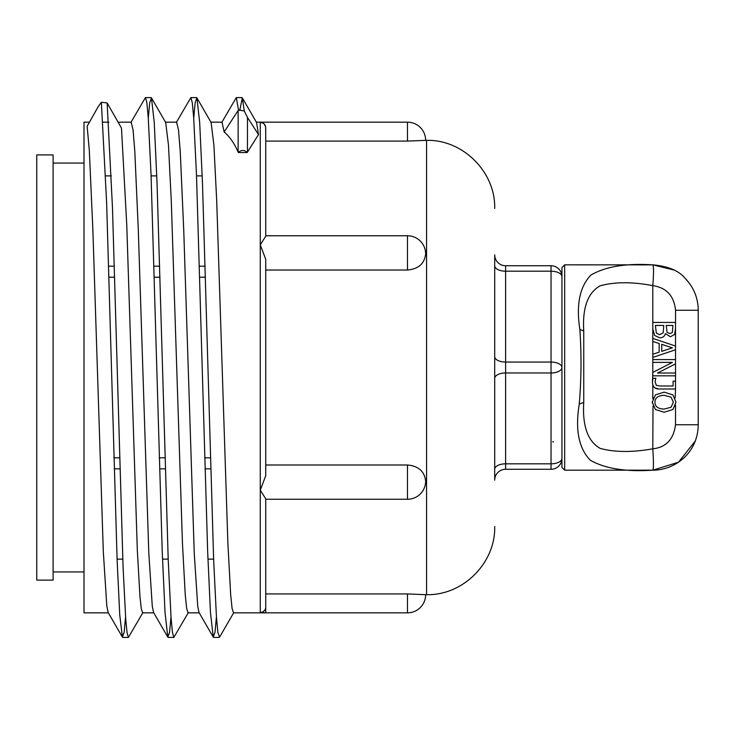 <?xml version="1.0" encoding="UTF-8"?>
<svg xmlns="http://www.w3.org/2000/svg" width="735" height="735" viewBox="0 0 735 735"><rect width="100%" height="100%" fill="white"/><g stroke="black" fill="none" stroke-linecap="round" stroke-linejoin="round"><path stroke-width="1.1" d="M551.039 469.279L551.039 463.822L505.607 463.822L505.607 469.279A10.906 10.906 0 0 0 494.701 480.185L494.701 254.843A10.906 10.906 0 0 0 505.607 265.739L551.039 265.739A10.906 10.906 0 0 1 561.944 276.645L561.944 276.645A10.906 5.448 180 0 0 551.039 271.197L551.039 362.061A10.906 5.448 0 0 1 561.944 367.509A10.906 5.448 180 0 1 551.039 372.967L551.039 463.822A10.906 5.448 0 0 0 561.944 458.374L561.944 458.374A10.906 10.906 0 0 1 551.039 469.279L505.607 469.279L551.039 469.279A10.906 10.906 0 0 0 561.944 458.374M561.944 420.824L561.944 405.058M561.944 329.96L561.944 314.203M494.701 437.261L494.701 469.279A10.906 5.448 180 0 1 505.607 463.822L505.607 372.967L551.039 372.967L551.039 362.061L505.607 362.061L505.607 271.197A10.906 5.448 180 0 1 494.701 265.739L494.701 294.836M256.184 122.175L260.273 122.175C263.543 122.497 265.363 124.435 265.73 128L265.73 236.211L260.273 244.847L265.73 259.299L265.73 475.72L260.273 490.171L265.73 498.808L265.73 607.018A5.448 5.439 -0 0 1 260.273 612.466L265.73 612.843L265.73 607.018M239.739 110.553L242.32 97.856L256.552 122.479L258.481 134.45M247.438 152.044L247.465 117.435L258.49 134.588L247.208 152.522L238.351 152.522L238.131 152.044C234.419 143.5 229.761 136.802 224.157 131.942L238.14 110.47L238.131 152.044M224.157 131.969L222.025 122.175M210.752 122.175L222.108 122.175M193.718 118.133L195.133 102.799L196.888 97.856L211.12 122.479L213.913 145.208L216.706 200.728L227.878 543.174L230.671 594.744L232.067 608.295L233.473 612.825M233.473 612.843L407.475 612.843A18.173 18.173 0 0 0 425.648 594.67L426.557 594.67C462.967 595.607 495.638 562.937 494.701 526.517M89.45 122.175L84.001 122.175L84.001 612.843L108.357 612.843M103.12 122.175L108.808 122.175M118.124 122.175L131.243 122.175M130.885 122.479L145.447 97.571L146.844 102.634L148.24 117.536L151.042 174.434L162.224 551.553L165.026 612.42L167.819 637.116L153.587 612.503L152.283 606.256L148.782 552.564L138.29 229.605L134.79 151.042L133.044 129.718L131.161 122.175M87.143 126.282L98.168 106.713L101.356 102.248L106.621 202.529L117.131 560.548L119.759 615.002L122.387 637.116L108.155 612.503L106.805 605.897L103.304 551.553L92.812 228.328L89.312 150.317L87.143 126.31M121.477 128.101L126.76 224.809L137.326 550.258L139.962 596.655L141.285 608.773L142.608 612.825M165.32 122.175L176.676 122.175M176.317 122.479L190.879 97.571L192.276 102.634L193.673 117.536L196.475 174.434L207.656 551.544L210.458 612.42L213.251 637.116L199.02 612.503L197.761 606.614L194.26 553.574L183.768 230.882L180.268 151.768L178.522 130.095L176.593 122.175M107.282 122.175L108.808 122.286M148.286 118.133L149.701 102.79L151.456 97.856L165.687 122.479L168.48 145.199L171.273 200.719L182.445 543.165L185.238 594.744L186.644 608.295L188.041 612.825M494.701 208.501C495.638 172.082 462.967 139.411 426.557 140.348L407.475 141.074L265.73 141.074L265.675 127.238M265.574 126.631L264.076 123.848M263.58 123.379L260.273 122.175L260.273 612.466M265.73 141.074L265.73 235.76L407.475 235.76L407.475 270.021L265.73 270.021M407.475 270.021C418.454 269.01 424.518 263.644 425.648 253.933L425.629 254.659M265.73 464.998L407.475 464.998C418.454 466.008 424.518 471.374 425.648 481.085L425.629 480.359M265.73 593.944L407.475 593.944L425.648 594.67M101.356 102.248L107.135 102.964L121.477 128.065M107.135 102.992L112.455 207.279L123.094 567.677L125.749 619.384L127.081 632.899L128.404 637.41L142.976 612.503M151.456 97.856L154.249 122.46L157.051 183.318L168.242 560.557L171.044 617.464L172.44 632.412L173.837 637.41L188.408 612.503M196.888 97.856L199.681 122.469L202.483 183.327L213.674 560.557L216.476 617.464L217.872 632.412L219.609 637.116M242.32 97.856L244.259 110.838M247.465 117.435L244.277 111.003L238.498 109.873L238.14 110.498M122.387 637.116L124.151 632.256L125.566 616.876M167.819 637.116L169.583 632.256L170.998 616.876M213.251 637.116L215.015 632.256L216.43 616.876M221.75 122.479L236.312 97.571L238.498 109.901M238.351 152.522C241.31 149.756 244.259 149.756 247.208 152.522M407.475 593.944L407.475 612.843M407.475 464.998L407.475 499.258A18.173 18.173 0 0 0 425.648 481.085M425.648 140.348A18.173 18.173 0 0 0 407.475 122.175L407.475 141.074M213.619 559.124L207.941 559.124M168.186 559.124L162.508 559.124M122.754 559.124L117.076 559.124M114.155 468.829L119.833 468.829M159.587 468.829L165.265 468.829M205.019 468.829L210.697 468.829M210.375 457.813L204.697 457.813M164.952 457.813L159.265 457.813M119.52 457.813L113.833 457.813M108.909 277.214L114.586 277.214M154.332 277.214L160.019 277.214M199.764 277.214L205.451 277.214M205.129 266.189L199.451 266.189M159.697 266.189L154.019 266.189M114.265 266.189L108.587 266.189M105.665 175.895L111.343 175.895M151.098 175.895L156.775 175.895M196.53 175.895L202.208 175.895M53.104 154.892L53.104 580.126L36.75 580.126L36.75 154.892L53.104 154.892M53.104 163.069L84.001 163.069M561.944 267.558L561.944 467.46L564.664 470.189L564.664 264.839L561.944 267.558M652.487 382.273L652.928 378.268L655.841 378.268L655.105 381.869L656.337 385.333L659.874 385.976L673.104 385.976L673.104 381.171L675.52 381.171L675.52 388.999L658.716 388.999C654.646 388.806 652.579 386.564 652.487 382.273L652.799 372.443L672.387 362.392L652.799 362.392L652.799 359.58L675.52 359.58L675.52 363.871L657.531 373.022L675.52 373.022L675.52 375.833L652.799 375.833L652.799 354.242L659.157 352.175L659.157 343.511L652.799 341.444L652.799 338.394L675.52 346.047L675.52 349.768L652.799 357.421L652.799 322.435L675.52 322.435L675.52 328.453L674.601 334.416L670.403 336.768L665.432 333.589C664.624 336.354 662.74 337.769 659.782 337.843L654.646 335.482L652.799 328.949L652.799 285.658C666.461 287.615 674.041 295.819 675.548 310.262L675.52 322.435M658.716 388.999L654.766 387.795M661.73 351.348L661.73 344.338L672.424 347.839L661.73 351.348M669.98 333.626L667.049 332.358L666.296 325.449L672.938 325.449L672.35 332.468L669.98 333.626M659.653 334.691L656.337 333.056L655.381 325.449L663.779 325.449L663.191 332.854L659.653 334.691M652.368 403.175L652.34 401.485M652.322 402.192L655.418 394.87L664.164 392.159L672.92 394.888L675.998 402.192L672.92 409.524L664.164 412.243L655.418 409.524L652.322 402.192M652.799 384.736L652.799 398.875L653.277 397.681M653.011 406.097L652.799 448.809C632.458 452.466 614.956 452.347 600.293 448.451C587.825 441.45 582.304 426.116 583.746 402.44L579.272 404.039C575.055 429.718 578.748 448.46 590.352 460.266C605.236 468.682 626.055 471.98 652.799 470.17C674.39 470.308 697.965 453.339 698.232 424.756L698.232 425.436M675.603 405.196L675.245 406.235M664.164 409.101C658.11 408.899 655.032 406.602 654.94 402.21C655.032 397.81 658.11 395.513 664.164 395.311L671.027 397.166L673.389 402.21L671.027 407.236L664.164 409.101M675.18 397.975L675.52 388.999M579.86 329.51L583.746 330.943C582.331 307.781 587.798 292.732 600.137 285.805C614.892 281.781 632.449 281.735 652.799 285.658C653.764 273.346 653.764 266.419 652.799 264.866C626.266 263.139 605.668 266.52 590.995 275.009C579.75 286.503 576.038 304.676 579.86 329.51C581.56 354.242 581.357 379.085 579.272 404.039M698.232 333.378L698.232 424.756L698.232 310.262L675.548 310.262M696.697 436.489L696.073 438.602M652.855 264.866L564.664 264.839M675.52 405.49L675.52 424.756C673.591 439.42 666.02 447.431 652.799 448.809C653.635 461.534 653.635 468.654 652.799 470.17L564.664 470.189M583.746 402.44L583.746 330.943M494.701 254.843A10.906 10.906 0 0 0 505.607 265.739L505.607 271.197L551.039 271.197L551.039 265.739A10.906 10.906 0 0 1 561.944 276.645M494.701 378.415A10.906 5.448 180 0 1 505.607 372.967L505.607 362.061A10.906 5.448 180 0 1 494.701 356.604M426.557 140.348L426.557 594.67M675.52 363.871L675.52 373.022M675.52 349.768L675.52 359.58M675.52 328.453L675.52 346.047M675.52 424.756L698.232 424.756L698.222 425.767M675.52 375.833L675.52 381.171M142.608 612.843L153.79 612.843M188.041 612.843L199.222 612.843M219.6 637.126L233.84 612.503M122.727 637.429L128.404 637.429M168.159 637.429L173.837 637.429M213.591 637.429L219.269 637.429M145.53 97.59L151.125 97.59M190.962 97.59L196.557 97.59M236.394 97.59L241.99 97.59M265.73 499.258L407.475 499.258M425.648 253.933A18.173 18.173 0 0 0 407.475 235.76M260.273 122.175L407.475 122.175M53.104 571.949L84.001 571.949M652.799 470.189L678.524 462.205L695.209 441.064M695.971 438.924L696.697 436.461M652.827 264.857C668.069 266.235 678.763 270.645 684.91 278.106C693.62 287.054 698.066 297.776 698.25 310.271L698.204 308.498M652.799 264.839L673.82 269.984M697.497 302.103L697.938 305.053M552.582 441.836L553.529 441.79"/></g></svg>
